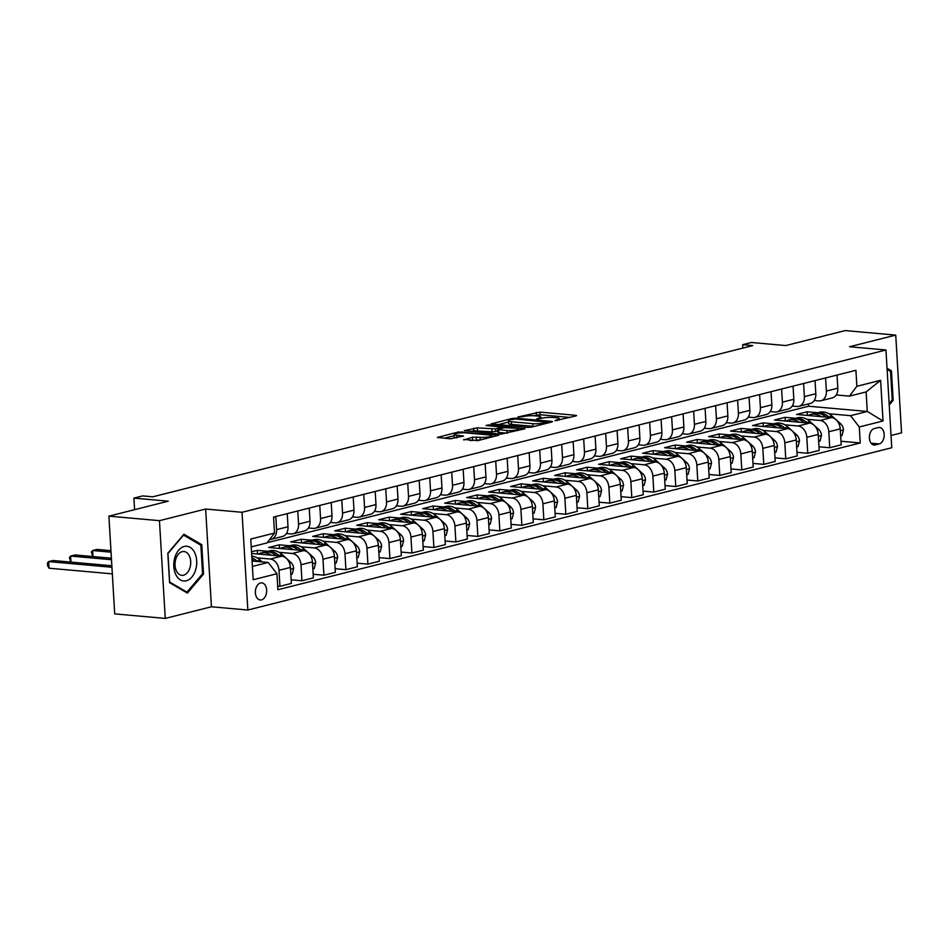 <?xml version="1.0" encoding="UTF-8"?>
<svg xmlns="http://www.w3.org/2000/svg" width="949" height="949" viewBox="0 0 949 949"><rect width="100%" height="100%" fill="white"/><g stroke="black" fill="none" stroke-linecap="round" stroke-linejoin="round"><path stroke-width="1.42" d="M554.999 420.727L575.936 415.923L576.589 415.591L575.687 415.306L539.957 412.115L517.893 416.991L523.053 416.647A8.434 1.423 -3.4 0 1 534.928 415.816L537.905 416.089A8.434 1.423 -3.4 0 1 540.8 416.979A8.434 1.423 -3.4 0 1 538.735 418.046L536.541 419.078L541.511 418.295A8.434 1.423 -3.4 0 1 553.386 417.465L556.363 417.738A8.434 1.423 -3.4 0 1 559.258 418.628A8.434 1.423 -3.4 0 1 557.193 419.695L554.999 420.727M261.521 599.875A8.588 5.623 95.1 0 0 266.669 590.966A8.588 5.623 95.1 0 0 261.782 582.864A8.588 5.623 95.1 0 0 260.512 582.971A8.588 5.623 95.1 0 0 255.364 591.891A8.588 5.623 95.1 0 0 260.251 599.982A8.588 5.623 95.1 0 0 261.521 599.875M463.776 439.411L477.762 440.656L498.794 435.188L458.45 431.973L437.43 437.453L450.431 438.806L463.515 436.018L456.611 435.2A7.046 1.186 -3.4 0 1 454.191 434.452A7.046 1.186 -3.4 0 1 458.272 433.124A7.046 1.186 -3.4 0 1 465.84 432.874L489.364 434.974A7.046 1.186 -3.4 0 1 491.784 435.721A7.046 1.186 -3.4 0 1 487.691 437.05A7.046 1.186 -3.4 0 1 480.123 437.311L472.495 437.216L463.812 440.004M891.04 435.496L901.55 432.851L895.737 335.104L845.191 330.584L785.819 345.555L751.442 342.482L742.64 344.689L752.747 345.602L152.813 496.802L142.706 495.9L133.904 498.106L134.592 509.672M159.456 520.669L165.256 618.416L211.437 606.779L205.636 509.032L159.456 520.669L108.898 516.149L168.281 501.179L133.904 498.106M205.636 509.032L242.031 512.282L885.951 349.991L891.763 447.738L247.843 610.029L242.031 512.282M895.737 335.104L849.557 346.741L885.951 349.991M527.763 427.382L531.476 427.121L551.855 421.985L552.496 421.653L551.594 421.38L515.865 418.189L512.152 418.438L491.131 423.906L527.763 427.382M524.999 428.758L500.906 434.156L464.275 430.68L477.359 427.892L495.556 428.924L501.985 427.133L485.995 425.508L488.415 424.903L524.999 428.758M165.256 618.416L114.71 613.896L108.898 516.149M878.24 427.56L874.373 428.533A8.327 5.445 95.1 0 0 869.379 437.169A8.327 5.445 95.1 0 0 874.112 445.01A8.327 5.445 95.1 0 0 875.346 444.915L879.213 443.93A8.327 5.445 95.1 0 0 884.207 435.294A8.327 5.445 95.1 0 0 879.474 427.453A8.327 5.445 95.1 0 0 878.24 427.56M267.215 542.674L808.643 406.231L867.279 411.463L866.117 391.913L849.402 396.136L856.864 386.29L855.915 370.3L273.561 517.075L274.51 533.053L267.049 542.899L251.224 546.885M856.864 386.29L880.613 380.3L883.033 420.988L859.284 426.967L850.565 415.686L828.845 413.74M840.968 441.238L860.233 442.958L859.284 426.967M860.233 442.958L277.879 589.72L276.93 573.742L253.181 579.72L250.761 539.044L274.51 533.053M211.437 606.779L247.843 610.029M742.64 344.689L742.842 348.093M808.643 406.231L808.501 403.894M817.647 412.744L807.089 411.795L796.531 414.452L831.514 417.584A10.736 7.912 -104.1 0 1 840.233 428.877L841.182 444.856L829.746 447.738L828.797 431.759A10.736 7.912 -104.1 0 0 820.078 420.466L806.852 419.28M850.565 415.686L867.279 411.463L883.033 420.988M252.387 566.434L268.211 562.449L252.066 561.001M277.666 586.102L279.943 586.304L278.994 570.313A10.736 7.912 -104.1 0 0 270.275 559.032L257.06 557.846M279.943 586.304L291.379 583.421L290.43 567.431A10.736 7.912 -104.1 0 0 281.711 556.15L251.615 553.457M267.843 551.298L257.286 550.361L251.521 551.808M291.165 579.792L301.936 580.764L300.987 564.774A10.736 7.912 -104.1 0 0 292.268 553.481L279.042 552.306M301.936 580.764L313.372 577.882L312.423 561.891A10.736 7.912 -104.1 0 0 303.704 550.598L268.721 547.478L279.279 544.821L279.492 548.439M313.158 574.252L323.929 575.213L322.98 559.234A10.736 7.912 -104.1 0 0 314.261 547.941L301.035 546.766M289.836 545.758L279.279 544.821M323.929 575.213L335.365 572.33L334.416 556.351A10.736 7.912 -104.1 0 0 325.697 545.058L290.714 541.938L301.272 539.269L301.485 542.899M335.151 568.712L345.922 569.673L344.973 553.694A10.736 7.912 -104.1 0 0 336.254 542.401L323.028 541.215M311.83 540.218L301.272 539.269M345.922 569.673L357.358 566.79L356.409 550.811A10.736 7.912 -104.1 0 0 347.69 539.518L312.707 536.387L323.265 533.729L323.479 537.359M357.144 563.172L367.915 564.133L366.966 548.154A10.736 7.912 -104.1 0 0 358.248 536.861L345.021 535.675M333.823 534.678L323.265 533.729M367.915 564.133L379.351 561.25L378.402 545.272A10.736 7.912 -104.1 0 0 369.683 533.979L334.7 530.847L345.258 528.19L345.472 531.808M379.137 557.621L389.909 558.593L388.96 542.603A10.736 7.912 -104.1 0 0 380.241 531.321L367.014 530.135M355.816 529.127L345.258 528.19M389.909 558.593L401.344 555.711L400.395 539.72A10.736 7.912 -104.1 0 0 391.676 528.439L356.694 525.307L367.251 522.65L367.465 526.268M401.13 552.081L411.902 553.042L410.953 537.063A10.736 7.912 -104.1 0 0 402.234 525.77L389.007 524.595M377.809 523.587L367.251 522.65M411.902 553.042L423.337 550.159L422.388 534.18A10.736 7.912 -104.1 0 0 413.669 522.887L378.687 519.767L389.244 517.098L389.458 520.728M423.112 546.541L433.883 547.502L432.934 531.523A10.736 7.912 -104.1 0 0 424.227 520.23L411 519.044M399.802 518.047L389.244 517.098M433.883 547.502L445.33 544.619L444.369 528.64A10.736 7.912 -104.1 0 0 435.662 517.347L400.68 514.216L411.237 511.558L411.451 515.188M445.105 541.001L455.876 541.962L454.927 525.983A10.736 7.912 -104.1 0 0 446.22 514.69L432.993 513.504M421.795 512.507L411.237 511.558M455.876 541.962L467.311 539.079L466.362 523.101A10.736 7.912 -104.1 0 0 457.655 511.808L422.673 508.676L433.23 506.019L433.444 509.637M467.098 535.461L477.869 536.422L476.92 520.432A10.736 7.912 -104.1 0 0 468.213 509.15L454.986 507.964M443.788 506.968L433.23 506.019M477.869 536.422L489.304 533.54L488.355 517.549A10.736 7.912 -104.1 0 0 479.648 506.268L444.666 503.136L455.223 500.479L455.437 504.097M489.091 529.91L499.862 530.871L498.913 514.892A10.736 7.912 -104.1 0 0 490.194 503.599L476.979 502.424M465.781 501.416L455.223 500.479M499.862 530.871L511.297 528L510.348 512.009A10.736 7.912 -104.1 0 0 501.63 500.716L466.659 497.596L477.205 494.939L477.43 498.557M511.084 524.37L521.855 525.331L520.906 509.352A10.736 7.912 -104.1 0 0 512.187 498.059L498.972 496.873M487.774 495.876L477.205 494.939M521.855 525.331L533.291 522.448L532.342 506.469A10.736 7.912 -104.1 0 0 523.623 495.176L488.64 492.057L499.198 489.387L499.423 493.017M533.077 518.83L543.848 519.791L542.899 503.812A10.736 7.912 -104.1 0 0 534.18 492.519L520.954 491.333M509.755 490.336L499.198 489.387M543.848 519.791L555.284 516.908L554.335 500.93A10.736 7.912 -104.1 0 0 545.616 489.637L510.633 486.505L521.191 483.848L521.404 487.466M555.07 513.29L565.841 514.251L564.892 498.261A10.736 7.912 -104.1 0 0 556.173 486.979L542.947 485.793M531.748 484.797L521.191 483.848M565.841 514.251L577.277 511.369L576.328 495.378A10.736 7.912 -104.1 0 0 567.609 484.097L532.626 480.965L543.184 478.308L543.397 481.926M577.063 507.739L587.834 508.711L586.885 492.721A10.736 7.912 -104.1 0 0 578.166 481.428L564.94 480.253M553.741 479.245L543.184 478.308M587.834 508.711L599.27 505.829L598.321 489.838A10.736 7.912 -104.1 0 0 589.602 478.545L554.619 475.425L565.177 472.768L565.39 476.386M599.056 502.199L609.827 503.16L608.878 487.181A10.736 7.912 -104.1 0 0 600.159 475.888L586.933 474.714M575.735 473.705L565.177 472.768M609.827 503.16L621.263 500.277L620.314 484.298A10.736 7.912 -104.1 0 0 611.595 473.005L576.612 469.885L587.17 467.216L587.384 470.846M621.049 496.659L631.82 497.62L630.871 481.641A10.736 7.912 -104.1 0 0 622.153 470.348L608.926 469.162M597.728 468.165L587.17 467.216M631.82 497.62L643.256 494.737L642.307 478.759A10.736 7.912 -104.1 0 0 633.588 467.466L598.605 464.334L609.163 461.677L609.377 465.307M643.042 491.119L653.814 492.08L652.865 476.09A10.736 7.912 -104.1 0 0 644.146 464.808L630.919 463.622M619.721 462.626L609.163 461.677M653.814 492.08L665.249 489.198L664.3 473.219A10.736 7.912 -104.1 0 0 655.581 461.926L620.599 458.794L631.156 456.137L631.37 459.755M665.024 485.568L675.795 486.54L674.846 470.55A10.736 7.912 -104.1 0 0 666.139 459.257L652.912 458.082M641.714 457.074L631.156 456.137M675.795 486.54L687.242 483.658L686.281 467.667A10.736 7.912 -104.1 0 0 677.574 456.386L642.592 453.254L653.149 450.597L653.363 454.215M687.017 480.028L697.788 480.989L696.839 465.01A10.736 7.912 -104.1 0 0 688.132 453.717L674.905 452.543M663.707 451.534L653.149 450.597M697.788 480.989L709.223 478.106L708.274 462.127A10.736 7.912 -104.1 0 0 699.567 450.834L664.585 447.714L675.142 445.045L675.356 448.675M709.01 474.488L719.781 475.449L718.832 459.47A10.736 7.912 -104.1 0 0 710.125 448.177L696.898 446.991M685.7 445.994L675.142 445.045M719.781 475.449L731.216 472.566L730.267 456.588A10.736 7.912 -104.1 0 0 721.56 445.295L686.578 442.163L697.135 439.506L697.349 443.136M731.003 468.948L741.774 469.909L740.825 453.93A10.736 7.912 -104.1 0 0 732.106 442.637L718.891 441.451M707.693 440.455L697.135 439.506M741.774 469.909L753.209 467.027L752.26 451.048A10.736 7.912 -104.1 0 0 743.541 439.755L708.571 436.623L719.117 433.966L719.342 437.584M752.996 463.397L763.767 464.369L762.818 448.379A10.736 7.912 -104.1 0 0 754.099 437.098L740.884 435.911M729.686 434.915L719.117 433.966M763.767 464.369L775.203 461.487L774.254 445.496A10.736 7.912 -104.1 0 0 765.535 434.215L730.552 431.083L741.11 428.426L741.335 432.044M774.989 457.857L785.76 458.818L784.811 442.839A10.736 7.912 -104.1 0 0 776.092 431.546L762.866 430.372M751.667 429.363L741.11 428.426M785.76 458.818L797.196 455.935L796.247 439.956A10.736 7.912 -104.1 0 0 787.528 428.663L752.545 425.543L763.103 422.874L763.316 426.504M796.982 452.317L807.753 453.278L806.804 437.299A10.736 7.912 -104.1 0 0 798.085 426.006L784.859 424.82M773.66 423.823L763.103 422.874M807.753 453.278L819.189 450.395L818.24 434.417A10.736 7.912 -104.1 0 0 809.521 423.124L774.538 420.004L785.096 417.335L785.309 420.965M795.653 418.284L785.096 417.335M836.235 394.95L849.402 396.136M814.242 400.502L818.916 400.917A10.736 7.912 -104.1 0 0 820.909 400.763A10.736 7.912 -104.1 0 0 826.377 391.071L825.594 377.939M792.249 406.042L796.923 406.457A10.736 7.912 -104.1 0 0 798.928 406.302A10.736 7.912 -104.1 0 0 804.384 396.611L803.601 383.491M770.256 411.581L774.93 411.996A10.736 7.912 -104.1 0 0 776.934 411.842A10.736 7.912 -104.1 0 0 782.391 402.151L781.608 389.031M748.263 417.121L752.937 417.548A10.736 7.912 -104.1 0 0 754.941 417.394A10.736 7.912 -104.1 0 0 760.398 407.702L759.627 394.57M726.27 422.673L730.955 423.088A10.736 7.912 -104.1 0 0 732.948 422.934A10.736 7.912 -104.1 0 0 738.405 413.242L737.634 400.11M704.288 428.213L708.962 428.628A10.736 7.912 -104.1 0 0 710.955 428.474A10.736 7.912 -104.1 0 0 716.412 418.782L715.641 405.662M682.295 433.752L686.969 434.168A10.736 7.912 -104.1 0 0 688.962 434.013A10.736 7.912 -104.1 0 0 694.431 424.322L693.648 411.202M660.302 439.292L664.976 439.707A10.736 7.912 -104.1 0 0 666.969 439.565A10.736 7.912 -104.1 0 0 672.438 429.873L671.655 416.741M638.309 444.832L642.983 445.259A10.736 7.912 -104.1 0 0 644.976 445.105A10.736 7.912 -104.1 0 0 650.445 435.413L649.662 422.281M616.316 450.384L620.99 450.799A10.736 7.912 -104.1 0 0 622.983 450.645A10.736 7.912 -104.1 0 0 628.452 440.953L627.669 427.833M594.323 455.923L598.997 456.339A10.736 7.912 -104.1 0 0 600.99 456.184A10.736 7.912 -104.1 0 0 606.458 446.493L605.676 433.373M572.33 461.463L577.004 461.878A10.736 7.912 -104.1 0 0 578.997 461.724A10.736 7.912 -104.1 0 0 584.465 452.044L583.682 438.913M550.337 467.003L555.011 467.43A10.736 7.912 -104.1 0 0 557.016 467.276A10.736 7.912 -104.1 0 0 562.472 457.584L561.689 444.452M528.344 472.555L533.018 472.97A10.736 7.912 -104.1 0 0 535.022 472.816A10.736 7.912 -104.1 0 0 540.479 463.124L539.696 449.992M506.351 478.094L511.025 478.51A10.736 7.912 -104.1 0 0 513.029 478.355A10.736 7.912 -104.1 0 0 518.486 468.664L517.715 455.544M484.358 483.634L489.043 484.049A10.736 7.912 -104.1 0 0 491.036 483.895A10.736 7.912 -104.1 0 0 496.493 474.203L495.722 461.084M462.377 489.174L467.05 489.601A10.736 7.912 -104.1 0 0 469.043 489.447A10.736 7.912 -104.1 0 0 474.5 479.755L473.729 466.623M440.383 494.726L445.057 495.141A10.736 7.912 -104.1 0 0 447.05 494.987A10.736 7.912 -104.1 0 0 452.519 485.295L451.736 472.163M418.39 500.265L423.064 500.681A10.736 7.912 -104.1 0 0 425.057 500.526A10.736 7.912 -104.1 0 0 430.526 490.835L429.743 477.715M396.397 505.805L401.071 506.22A10.736 7.912 -104.1 0 0 403.064 506.066A10.736 7.912 -104.1 0 0 408.533 496.374L407.75 483.255M374.404 511.345L379.078 511.772A10.736 7.912 -104.1 0 0 381.071 511.618A10.736 7.912 -104.1 0 0 386.54 501.926L385.757 488.794M352.411 516.897L357.085 517.312A10.736 7.912 -104.1 0 0 359.078 517.158A10.736 7.912 -104.1 0 0 364.546 507.466L363.764 494.334M330.418 522.436L335.092 522.852A10.736 7.912 -104.1 0 0 337.085 522.697A10.736 7.912 -104.1 0 0 342.553 513.006L341.77 499.886M308.425 527.976L313.099 528.391A10.736 7.912 -104.1 0 0 315.104 528.237A10.736 7.912 -104.1 0 0 320.56 518.545L319.777 505.426M286.432 533.516L291.106 533.931A10.736 7.912 -104.1 0 0 293.111 533.789A10.736 7.912 -104.1 0 0 298.567 524.097L297.784 510.965M807.089 411.795L807.302 415.413M818.975 446.777L829.746 447.738M820.909 400.763L832.344 397.88A10.736 7.912 -104.1 0 0 837.813 388.188L837.03 375.057M798.928 406.302L810.363 403.42A10.736 7.912 -104.1 0 0 815.82 393.728L815.037 380.608M776.934 411.842L788.37 408.96A10.736 7.912 -104.1 0 0 793.827 399.268L793.056 386.148M754.941 417.394L766.377 414.511A10.736 7.912 -104.1 0 0 771.834 404.82L771.062 391.688M732.948 422.934L744.384 420.051A10.736 7.912 -104.1 0 0 749.84 410.359L749.069 397.228M710.955 428.474L722.391 425.591A10.736 7.912 -104.1 0 0 727.859 415.899L727.076 402.779M688.962 434.013L700.398 431.131A10.736 7.912 -104.1 0 0 705.866 421.439L705.083 408.319M666.969 439.565L678.405 436.682A10.736 7.912 -104.1 0 0 683.873 426.991L683.09 413.859M644.976 445.105L656.411 442.222A10.736 7.912 -104.1 0 0 661.88 432.53L661.097 419.399M622.983 450.645L634.418 447.762A10.736 7.912 -104.1 0 0 639.887 438.07L639.104 424.95M600.99 456.184L612.425 453.302A10.736 7.912 -104.1 0 0 617.894 443.61L617.111 430.49M578.997 461.724L590.444 458.841A10.736 7.912 -104.1 0 0 595.901 449.162L595.118 436.03M557.016 467.276L568.451 464.393A10.736 7.912 -104.1 0 0 573.908 454.701L573.125 441.57M535.022 472.816L546.458 469.933A10.736 7.912 -104.1 0 0 551.915 460.241L551.144 447.109M513.029 478.355L524.465 475.473A10.736 7.912 -104.1 0 0 529.922 465.781L529.151 452.661M491.036 483.895L502.472 481.013A10.736 7.912 -104.1 0 0 507.929 471.321L507.157 458.201M469.043 489.447L480.479 486.564A10.736 7.912 -104.1 0 0 485.947 476.873L485.164 463.741M447.05 494.987L458.486 492.104A10.736 7.912 -104.1 0 0 463.954 482.412L463.171 469.281M425.057 500.526L436.493 497.644A10.736 7.912 -104.1 0 0 441.961 487.952L441.178 474.832M403.064 506.066L414.499 503.184A10.736 7.912 -104.1 0 0 419.968 493.492L419.185 480.372M381.071 511.618L392.506 508.735A10.736 7.912 -104.1 0 0 397.975 499.044L397.192 485.912M359.078 517.158L370.513 514.275A10.736 7.912 -104.1 0 0 375.982 504.583L375.199 491.452M337.085 522.697L348.532 519.815A10.736 7.912 -104.1 0 0 353.989 510.123L353.206 497.003M315.104 528.237L326.539 525.355A10.736 7.912 -104.1 0 0 331.996 515.663L331.213 502.543M293.111 533.789L304.546 530.906A10.736 7.912 -104.1 0 0 310.003 521.215L309.232 508.083M269.623 539.507A10.736 7.912 -104.1 0 0 271.117 539.329L282.553 536.446A10.736 7.912 -104.1 0 0 288.01 526.754L287.239 513.623M257.286 550.361L257.511 553.979M271.117 539.329A10.736 7.912 -104.1 0 0 276.574 529.637L275.803 516.505M268.211 562.449L276.93 573.742M866.117 391.913L880.613 380.3M889.225 404.974L893.187 400.288L891.443 370.857L887.042 368.283M169.563 582.662L187.416 593.101L203.513 574.109L201.769 544.667L183.916 534.228L167.819 553.231L169.563 582.662M889.249 370.656L891.443 370.857M892.013 400.181L893.187 400.288M199.587 544.477L201.769 544.667M202.339 574.003L203.513 574.109M569.969 417.43L540.111 414.76L533.54 415.733M508.534 422.032L497.905 424.713M547.17 422.222L515.627 418.983L510.526 419.802A8.434 1.423 -3.4 0 0 508.462 420.87A8.434 1.423 -3.4 0 0 511.357 421.759L532.792 423.681A8.434 1.423 -3.4 0 0 544.667 422.851L547.17 422.222L547.229 423.159M508.462 420.87L508.617 423.515A8.434 1.423 -3.4 0 0 511.511 424.405L511.357 421.759M534.334 426.409A8.434 1.423 -3.4 0 1 532.947 426.315L511.511 424.405M471.048 431.487L473.8 430.787L473.646 428.153M497.786 431.048L491.997 431.831L473.8 430.787M506.885 430.526A7.046 1.186 -3.4 0 0 514.453 430.277A7.046 1.186 -3.4 0 0 518.534 428.948A7.046 1.186 -3.4 0 0 516.114 428.201L504.121 427.714L497.691 429.506L506.885 430.526L507.039 433.171A7.046 1.186 -3.4 0 0 507.383 433.195M497.691 429.506L497.845 432.151L498.747 432.436L498.593 429.79M507.039 433.171L498.747 432.436M480.526 439.968A7.046 1.186 -3.4 0 1 480.277 439.945L469.897 440.55M454.191 434.452L454.346 437.098A7.046 1.186 -3.4 0 0 456.766 437.845L456.611 435.2M454.263 435.71L444.203 438.248M840.648 435.876L842.024 435.532L843.471 429.802A7.117 5.243 -104.1 0 0 840.707 423.859L832.024 416.042A20.534 15.137 -104.1 0 0 819.533 412.269L816.187 413.112A20.534 15.137 -104.1 0 0 815.144 413.42M821.193 416.658A20.534 15.137 -104.1 0 0 810.731 414.488A20.534 15.137 -104.1 0 0 808.133 415.496M829.236 417.382L828.691 416.884A20.534 15.137 -104.1 0 0 816.187 413.112M810.731 414.488L814.076 413.645A20.534 15.137 75.9 0 1 826.223 417.109M818.655 441.415L820.031 441.071L821.478 435.342A7.117 5.243 -104.1 0 0 818.714 429.411L810.031 421.581A20.534 15.137 -104.1 0 0 797.54 417.809L794.194 418.651A20.534 15.137 -104.1 0 0 793.15 418.972M799.2 422.198A20.534 15.137 -104.1 0 0 788.738 420.027A20.534 15.137 -104.1 0 0 786.14 421.036M807.243 422.922L806.697 422.424A20.534 15.137 -104.1 0 0 794.194 418.651M788.738 420.027L792.083 419.185A20.534 15.137 75.9 0 1 804.23 422.649M796.662 446.955L798.038 446.611L799.485 440.882A7.117 5.243 -104.1 0 0 796.721 434.95L788.05 427.133A20.534 15.137 -104.1 0 0 775.547 423.349L772.201 424.191A20.534 15.137 -104.1 0 0 771.157 424.511M777.207 427.75A20.534 15.137 -104.1 0 0 766.745 425.567A20.534 15.137 -104.1 0 0 764.147 426.576M785.25 428.462L784.704 427.975A20.534 15.137 -104.1 0 0 772.201 424.191M766.745 425.567L770.09 424.725A20.534 15.137 75.9 0 1 782.237 428.189M774.669 452.507L776.045 452.151L777.492 446.433A7.117 5.243 -104.1 0 0 774.74 440.49L766.057 432.673A20.534 15.137 -104.1 0 0 753.553 428.889L750.208 429.731A20.534 15.137 -104.1 0 0 749.164 430.051M755.214 433.29A20.534 15.137 -104.1 0 0 744.751 431.107A20.534 15.137 -104.1 0 0 742.154 432.115M763.257 434.001L762.711 433.515A20.534 15.137 -104.1 0 0 750.208 429.731M744.751 431.107L748.097 430.265A20.534 15.137 75.9 0 1 760.244 433.74M752.676 458.047L754.052 457.703L755.499 451.973A7.117 5.243 -104.1 0 0 752.747 446.03L744.063 438.213A20.534 15.137 -104.1 0 0 731.56 434.44L728.215 435.283A20.534 15.137 -104.1 0 0 727.171 435.591M733.221 438.829A20.534 15.137 -104.1 0 0 722.758 436.647A20.534 15.137 -104.1 0 0 720.172 437.667M741.264 439.553L740.718 439.055A20.534 15.137 -104.1 0 0 728.215 435.283M722.758 436.647L726.104 435.805A20.534 15.137 75.9 0 1 738.263 439.28M887.113 369.41L890.53 371.403L892.226 399.932L889.142 403.574M184.236 546.458A17.45 11.424 95.1 0 0 173.821 566.517A17.45 11.424 95.1 0 0 186.277 580.8A17.45 11.424 95.1 0 0 196.692 560.752A17.45 11.424 95.1 0 0 184.236 546.458M182.172 551.666A11.946 7.817 95.1 0 0 175.007 564.062A11.946 7.817 95.1 0 0 181.805 575.319A11.946 7.817 95.1 0 0 183.572 575.177A11.946 7.817 95.1 0 0 190.725 562.769A11.946 7.817 95.1 0 0 183.928 551.511A11.946 7.817 95.1 0 0 182.172 551.666M202.564 573.742L186.953 592.152L169.657 582.034L167.961 553.516L183.572 535.106L200.868 545.224L202.564 573.742M185.577 592.034L186.953 592.152M730.683 463.587L732.059 463.242L733.506 457.513A7.117 5.243 -104.1 0 0 730.754 451.57L722.07 443.752A20.534 15.137 -104.1 0 0 709.567 439.98L706.222 440.822A20.534 15.137 -104.1 0 0 705.178 441.143M711.228 444.369A20.534 15.137 -104.1 0 0 700.765 442.198A20.534 15.137 -104.1 0 0 698.179 443.207M719.271 445.093L718.725 444.595A20.534 15.137 -104.1 0 0 706.222 440.822M700.765 442.198L704.111 441.356A20.534 15.137 75.9 0 1 716.27 444.82M708.689 469.126L710.077 468.782L711.513 463.053A7.117 5.243 -104.1 0 0 708.761 457.121L700.077 449.292A20.534 15.137 -104.1 0 0 687.574 445.52L684.229 446.362A20.534 15.137 -104.1 0 0 683.185 446.682M689.235 449.909A20.534 15.137 -104.1 0 0 678.784 447.738A20.534 15.137 -104.1 0 0 676.186 448.747M697.278 450.633L696.732 450.134A20.534 15.137 -104.1 0 0 684.229 446.362M678.784 447.738L682.117 446.896A20.534 15.137 75.9 0 1 694.277 450.36M686.708 474.678L688.084 474.322L689.52 468.592A7.117 5.243 -104.1 0 0 686.768 462.661L678.084 454.844A20.534 15.137 -104.1 0 0 665.581 451.06L662.236 451.902A20.534 15.137 -104.1 0 0 661.204 452.222M667.242 455.461A20.534 15.137 -104.1 0 0 656.791 453.278A20.534 15.137 -104.1 0 0 654.193 454.286M675.285 456.172L674.739 455.686A20.534 15.137 -104.1 0 0 662.236 451.902M656.791 453.278L660.124 452.436A20.534 15.137 75.9 0 1 672.283 455.911M664.715 480.218L666.091 479.862L667.538 474.144A7.117 5.243 -104.1 0 0 664.774 468.201L656.091 460.384A20.534 15.137 -104.1 0 0 643.588 456.611L640.255 457.454A20.534 15.137 -104.1 0 0 639.211 457.762M645.249 461A20.534 15.137 -104.1 0 0 634.798 458.818A20.534 15.137 -104.1 0 0 632.2 459.838M653.303 461.724L652.746 461.226A20.534 15.137 -104.1 0 0 640.255 457.454M634.798 458.818L638.143 457.976A20.534 15.137 75.9 0 1 650.29 461.451M642.722 485.758L644.098 485.413L645.545 479.684A7.117 5.243 -104.1 0 0 642.781 473.741L634.098 465.923A20.534 15.137 -104.1 0 0 621.595 462.151L618.262 462.993A20.534 15.137 -104.1 0 0 617.218 463.314M623.256 466.54A20.534 15.137 -104.1 0 0 612.805 464.369A20.534 15.137 -104.1 0 0 610.207 465.378M631.31 467.264L630.753 466.766A20.534 15.137 -104.1 0 0 618.262 462.993M612.805 464.369L616.15 463.527A20.534 15.137 75.9 0 1 628.297 466.991M620.729 491.297L622.105 490.953L623.552 485.224A7.117 5.243 -104.1 0 0 620.788 479.292L612.105 471.463A20.534 15.137 -104.1 0 0 599.602 467.691L596.269 468.533A20.534 15.137 -104.1 0 0 595.225 468.853M601.263 472.08A20.534 15.137 -104.1 0 0 590.812 469.909A20.534 15.137 -104.1 0 0 588.214 470.918M609.317 472.804L608.76 472.305A20.534 15.137 -104.1 0 0 596.269 468.533M590.812 469.909L594.157 469.067A20.534 15.137 75.9 0 1 606.304 472.531M598.736 496.837L600.112 496.493L601.559 490.763A7.117 5.243 -104.1 0 0 598.795 484.832L590.112 477.015A20.534 15.137 -104.1 0 0 577.621 473.231L574.275 474.073A20.534 15.137 -104.1 0 0 573.232 474.393M579.281 477.632A20.534 15.137 -104.1 0 0 568.819 475.449A20.534 15.137 -104.1 0 0 566.221 476.457M587.324 478.343L586.779 477.857A20.534 15.137 -104.1 0 0 574.275 474.073M568.819 475.449L572.164 474.607A20.534 15.137 75.9 0 1 584.311 478.082M576.743 502.389L578.119 502.033L579.566 496.315A7.117 5.243 -104.1 0 0 576.802 490.372L568.119 482.555A20.534 15.137 -104.1 0 0 555.628 478.771L552.282 479.613A20.534 15.137 -104.1 0 0 551.239 479.933M557.288 483.171A20.534 15.137 -104.1 0 0 546.826 480.989A20.534 15.137 -104.1 0 0 544.228 482.009M565.331 483.883L564.785 483.397A20.534 15.137 -104.1 0 0 552.282 479.613M546.826 480.989L550.171 480.147A20.534 15.137 75.9 0 1 562.318 483.622M554.75 507.929L556.126 507.585L557.573 501.855A7.117 5.243 -104.1 0 0 554.809 495.912L546.138 488.094A20.534 15.137 -104.1 0 0 533.635 484.322L530.289 485.164A20.534 15.137 -104.1 0 0 529.245 485.473M535.295 488.711A20.534 15.137 -104.1 0 0 524.833 486.54A20.534 15.137 -104.1 0 0 522.235 487.549M543.338 489.435L542.792 488.937A20.534 15.137 -104.1 0 0 530.289 485.164M524.833 486.54L528.178 485.698A20.534 15.137 75.9 0 1 540.325 489.162M532.757 513.468L534.133 513.124L535.58 507.395A7.117 5.243 -104.1 0 0 532.828 501.463L524.145 493.634A20.534 15.137 -104.1 0 0 511.641 489.862L508.296 490.704A20.534 15.137 -104.1 0 0 507.252 491.024M513.302 494.251A20.534 15.137 -104.1 0 0 502.84 492.08A20.534 15.137 -104.1 0 0 500.242 493.089M521.345 494.975L520.799 494.476A20.534 15.137 -104.1 0 0 508.296 490.704M502.84 492.08L506.185 491.238A20.534 15.137 75.9 0 1 518.332 494.702M510.764 519.008L512.14 518.664L513.587 512.934A7.117 5.243 -104.1 0 0 510.835 507.003L502.151 499.186A20.534 15.137 -104.1 0 0 489.648 495.402L486.303 496.244A20.534 15.137 -104.1 0 0 485.259 496.564M491.309 499.803A20.534 15.137 -104.1 0 0 480.846 497.62A20.534 15.137 -104.1 0 0 478.26 498.628M499.352 500.514L498.806 500.028A20.534 15.137 -104.1 0 0 486.303 496.244M480.846 497.62L484.192 496.778A20.534 15.137 75.9 0 1 496.351 500.253M488.771 524.56L490.159 524.204L491.594 518.486A7.117 5.243 -104.1 0 0 488.842 512.543L480.158 504.726A20.534 15.137 -104.1 0 0 467.655 500.942L464.31 501.784A20.534 15.137 -104.1 0 0 463.266 502.104M469.316 505.343A20.534 15.137 -104.1 0 0 458.853 503.16A20.534 15.137 -104.1 0 0 456.267 504.168M477.359 506.054L476.813 505.568A20.534 15.137 -104.1 0 0 464.31 501.784M458.853 503.16L462.199 502.318A20.534 15.137 75.9 0 1 474.358 505.793M466.778 530.1L468.165 529.756L469.601 524.026A7.117 5.243 -104.1 0 0 466.849 518.083L458.165 510.265A20.534 15.137 -104.1 0 0 445.662 506.493L442.317 507.335A20.534 15.137 -104.1 0 0 441.273 507.644M447.323 510.882A20.534 15.137 -104.1 0 0 436.872 508.711A20.534 15.137 -104.1 0 0 434.274 509.72M455.366 511.606L454.82 511.108A20.534 15.137 -104.1 0 0 442.317 507.335M436.872 508.711L440.206 507.869A20.534 15.137 75.9 0 1 452.365 511.333M444.796 535.639L446.172 535.295L447.608 529.566A7.117 5.243 -104.1 0 0 444.856 523.623L436.172 515.805A20.534 15.137 -104.1 0 0 423.669 512.033L420.324 512.875A20.534 15.137 -104.1 0 0 419.292 513.195M425.33 516.422A20.534 15.137 -104.1 0 0 414.879 514.251A20.534 15.137 -104.1 0 0 412.281 515.26M433.373 517.146L432.827 516.647A20.534 15.137 -104.1 0 0 420.324 512.875M414.879 514.251L418.212 513.409A20.534 15.137 75.9 0 1 430.372 516.873M422.803 541.179L424.179 540.835L425.627 535.106A7.117 5.243 -104.1 0 0 422.863 529.174L414.179 521.345A20.534 15.137 -104.1 0 0 401.676 517.573L398.343 518.415A20.534 15.137 -104.1 0 0 397.299 518.735M403.337 521.974A20.534 15.137 -104.1 0 0 392.886 519.791A20.534 15.137 -104.1 0 0 390.288 520.799M411.392 522.685L410.834 522.199A20.534 15.137 -104.1 0 0 398.343 518.415M392.886 519.791L396.231 518.949A20.534 15.137 75.9 0 1 408.378 522.413M400.81 546.731L402.186 546.375L403.633 540.657A7.117 5.243 -104.1 0 0 400.869 534.714L392.186 526.897A20.534 15.137 -104.1 0 0 379.683 523.113L376.35 523.955A20.534 15.137 -104.1 0 0 375.306 524.275M381.344 527.514A20.534 15.137 -104.1 0 0 370.893 525.331A20.534 15.137 -104.1 0 0 368.295 526.339M389.398 528.225L388.841 527.739A20.534 15.137 -104.1 0 0 376.35 523.955M370.893 525.331L374.238 524.489A20.534 15.137 75.9 0 1 386.385 527.964M378.817 552.271L380.193 551.927L381.64 546.197A7.117 5.243 -104.1 0 0 378.876 540.254L370.193 532.436A20.534 15.137 -104.1 0 0 357.69 528.664L354.357 529.506A20.534 15.137 -104.1 0 0 353.313 529.815M359.351 533.053A20.534 15.137 -104.1 0 0 348.9 530.871A20.534 15.137 -104.1 0 0 346.302 531.891M367.405 533.777L366.848 533.279A20.534 15.137 -104.1 0 0 354.357 529.506M348.9 530.871L352.245 530.028A20.534 15.137 75.9 0 1 364.392 533.504M356.824 557.81L358.2 557.466L359.647 551.737A7.117 5.243 -104.1 0 0 356.883 545.794L348.2 537.976A20.534 15.137 -104.1 0 0 335.709 534.204L332.364 535.046A20.534 15.137 -104.1 0 0 331.32 535.366M337.369 538.593A20.534 15.137 -104.1 0 0 326.907 536.422A20.534 15.137 -104.1 0 0 324.309 537.431M345.412 539.317L344.867 538.818A20.534 15.137 -104.1 0 0 332.364 535.046M326.907 536.422L330.252 535.58A20.534 15.137 75.9 0 1 342.399 539.044M334.831 563.35L336.207 563.006L337.654 557.277A7.117 5.243 -104.1 0 0 334.89 551.345L326.207 543.516A20.534 15.137 -104.1 0 0 313.716 539.744L310.37 540.586A20.534 15.137 -104.1 0 0 309.327 540.906M315.376 544.133A20.534 15.137 -104.1 0 0 304.914 541.962A20.534 15.137 -104.1 0 0 302.316 542.97M323.419 544.856L322.874 544.358A20.534 15.137 -104.1 0 0 310.37 540.586M304.914 541.962L308.259 541.12A20.534 15.137 75.9 0 1 320.406 544.584M312.838 568.902L314.214 568.546L315.661 562.816A7.117 5.243 -104.1 0 0 312.909 556.885L304.226 549.068A20.534 15.137 -104.1 0 0 291.723 545.284L288.377 546.126A20.534 15.137 -104.1 0 0 287.333 546.446M293.383 549.685A20.534 15.137 -104.1 0 0 282.921 547.502A20.534 15.137 -104.1 0 0 280.323 548.51M301.426 550.396L300.88 549.91A20.534 15.137 -104.1 0 0 288.377 546.126M282.921 547.502L286.266 546.66A20.534 15.137 75.9 0 1 298.413 550.135M110.95 550.657L97.023 549.412L92.622 550.527L111.045 552.176M92.682 556.541L91.436 551.938L92.622 550.527L92.978 556.565M290.845 574.442L292.221 574.086L293.668 568.368A7.117 5.243 -104.1 0 0 290.916 562.425L282.233 554.607A20.534 15.137 -104.1 0 0 269.73 550.835L266.384 551.677A20.534 15.137 -104.1 0 0 265.34 551.986M271.39 555.224A20.534 15.137 -104.1 0 0 260.928 553.042A20.534 15.137 -104.1 0 0 258.33 554.062M279.433 555.948L278.887 555.45A20.534 15.137 -104.1 0 0 266.384 551.677M260.928 553.042L264.273 552.199A20.534 15.137 75.9 0 1 276.42 555.675M111.401 558.214L75.03 554.963L70.629 556.067L111.484 559.72M70.689 562.081L69.443 557.478L70.629 556.067L70.997 562.105M262.197 561.915L260.24 560.147A20.534 15.137 -104.1 0 0 251.782 556.102M257.44 561.488L256.894 560.989A20.534 15.137 -104.1 0 0 251.876 557.81M111.852 565.758L53.037 560.503L48.636 561.606L49.04 568.214L112.326 573.872M251.971 559.436A20.534 15.137 75.9 0 1 254.439 561.215M49.04 568.214L47.604 565.663L47.45 563.018L48.636 561.606L111.935 567.265M270.275 559.032L281.711 556.15M292.268 553.481L303.704 550.598M314.261 547.941L325.697 545.058M336.254 542.401L347.69 539.518M358.248 536.861L369.683 533.979M380.241 531.321L391.676 528.439M402.234 525.77L413.669 522.887M424.227 520.23L435.662 517.347M446.22 514.69L457.655 511.808M468.213 509.15L479.648 506.268M490.194 503.599L501.63 500.716M512.187 498.059L523.623 495.176M534.18 492.519L545.616 489.637M556.173 486.979L567.609 484.097M578.166 481.428L589.602 478.545M600.159 475.888L611.595 473.005M622.153 470.348L633.588 467.466M644.146 464.808L655.581 461.926M666.139 459.257L677.574 456.386M688.132 453.717L699.567 450.834M710.125 448.177L721.56 445.295M732.106 442.637L743.541 439.755M754.099 437.098L765.535 434.215M776.092 431.546L787.528 428.663M798.085 426.006L809.521 423.124M820.078 420.466L831.514 417.584M826.377 391.071L837.813 388.188M828.797 431.759L840.233 428.877M806.804 437.299L818.24 434.417M804.384 396.611L815.82 393.728M784.811 442.839L796.247 439.956M782.391 402.151L793.827 399.268M762.818 448.379L774.254 445.496M760.398 407.702L771.834 404.82M740.825 453.93L752.26 451.048M738.405 413.242L749.84 410.359M718.832 459.47L730.267 456.588M716.412 418.782L727.859 415.899M696.839 465.01L708.274 462.127M694.431 424.322L705.866 421.439M674.846 470.55L686.281 467.667M672.438 429.873L683.873 426.991M652.865 476.09L664.3 473.219M650.445 435.413L661.88 432.53M630.871 481.641L642.307 478.759M628.452 440.953L639.887 438.07M608.878 487.181L620.314 484.298M606.458 446.493L617.894 443.61M586.885 492.721L598.321 489.838M584.465 452.044L595.901 449.162M564.892 498.261L576.328 495.378M562.472 457.584L573.908 454.701M542.899 503.812L554.335 500.93M540.479 463.124L551.915 460.241M520.906 509.352L532.342 506.469M518.486 468.664L529.922 465.781M498.913 514.892L510.348 512.009M496.493 474.203L507.929 471.321M476.92 520.432L488.355 517.549M474.5 479.755L485.947 476.873M454.927 525.983L466.362 523.101M452.519 485.295L463.954 482.412M432.934 531.523L444.369 528.64M430.526 490.835L441.961 487.952M410.953 537.063L422.388 534.18M408.533 496.374L419.968 493.492M388.96 542.603L400.395 539.72M386.54 501.926L397.975 499.044M366.966 548.154L378.402 545.272M364.546 507.466L375.982 504.583M344.973 553.694L356.409 550.811M342.553 513.006L353.989 510.123M322.98 559.234L334.416 556.351M320.56 518.545L331.996 515.663M300.987 564.774L312.423 561.891M298.567 524.097L310.003 521.215M278.994 570.313L290.43 567.431M276.574 529.637L288.01 526.754M871.123 443.207L879.213 443.93M872.926 444.69L875.346 444.915M557.241 420.621L557.193 419.695M538.783 418.972L538.735 418.046M536.399 415.01L536.244 412.376M540.111 414.76L539.957 412.115M575.723 415.97L575.687 415.306M491.807 424.167L491.784 423.574M512.211 419.375L512.152 418.438M515.912 419.019L515.865 418.189M551.63 422.044L551.594 421.38M532.947 426.315L532.792 423.681M544.726 423.788L544.667 422.851M477.513 430.538L477.359 427.892M491.997 431.831L491.843 429.185M495.71 431.57L495.556 428.924M501.392 428.402L501.345 427.465M488.462 425.733L488.415 424.903M524.773 428.818L524.738 428.141M472.649 439.85L472.495 437.216M476.362 439.601L476.208 436.955M480.277 439.945L480.123 437.311M462.649 436.41L462.614 435.745M438.106 437.703L438.07 437.109M458.509 433.1L458.45 431.973M462.222 432.803L462.163 431.724M497.928 435.579L497.881 434.915M840.34 430.727L843.436 429.944M828.691 416.884L832.024 416.042M839.177 424.25L840.707 423.859M818.346 436.267L821.443 435.484M806.697 422.424L810.031 421.581M817.184 429.79L818.714 429.411M796.353 441.807L799.449 441.024M784.704 427.975L788.05 427.133M795.191 435.33L796.721 434.95M774.36 447.347L777.456 446.576M762.711 433.515L766.057 432.673M773.198 440.882L774.74 440.49M752.367 452.898L755.463 452.115M740.718 439.055L744.063 438.213M751.205 446.421L752.747 446.03M730.386 458.438L733.47 457.655M718.725 444.595L722.07 443.752M729.212 451.961L730.754 451.57M708.393 463.978L711.477 463.195M696.732 450.134L700.077 449.292M707.219 457.501L708.761 457.121M686.4 469.518L689.484 468.747M674.739 455.686L678.084 454.844M685.225 463.053L686.768 462.661M664.407 475.058L667.503 474.286M652.746 461.226L656.091 460.384M663.232 468.592L664.774 468.201M642.414 480.609L645.51 479.826M630.753 466.766L634.098 465.923M641.239 474.132L642.781 473.741M620.421 486.149L623.517 485.366M608.76 472.305L612.105 471.463M619.246 479.672L620.788 479.292M598.428 491.689L601.524 490.906M586.779 477.857L590.112 477.015M597.265 485.224L598.795 484.832M576.434 497.229L579.531 496.457M564.785 483.397L568.119 482.555M575.272 490.763L576.802 490.372M554.441 502.78L557.538 501.997M542.792 488.937L546.138 488.094M553.279 496.303L554.809 495.912M532.448 508.32L535.544 507.537M520.799 494.476L524.145 493.634M531.286 501.843L532.828 501.463M510.455 513.86L513.551 513.077M498.806 500.028L502.151 499.186M509.293 507.395L510.835 507.003M488.474 519.4L491.558 518.629M476.813 505.568L480.158 504.726M487.3 512.934L488.842 512.543M466.481 524.951L469.565 524.168M454.82 511.108L458.165 510.265M465.307 518.474L466.849 518.083M444.488 530.491L447.572 529.708M432.827 516.647L436.172 515.805M443.313 524.014L444.856 523.623M422.495 536.031L425.591 535.248M410.834 522.199L414.179 521.345M421.32 529.554L422.863 529.174M400.502 541.571L403.598 540.8M388.841 527.739L392.186 526.897M399.327 535.106L400.869 534.714M378.509 547.122L381.605 546.339M366.848 533.279L370.193 532.436M377.334 540.645L378.876 540.254M356.516 552.662L359.612 551.879M344.867 538.818L348.2 537.976M355.353 546.185L356.883 545.794M334.522 558.202L337.619 557.419M322.874 544.358L326.207 543.516M333.36 551.725L334.89 551.345M312.529 563.742L315.626 562.971M300.88 549.91L304.226 549.068M311.367 557.277L312.909 556.885M290.536 569.281L293.632 568.51M278.887 555.45L282.233 554.607M289.374 562.816L290.916 562.425M256.894 560.989L260.24 560.147M559.341 420.099L559.258 418.628M540.883 418.45L540.8 416.979M547.692 423.04L547.62 421.985M502.057 428.236L501.985 427.133M518.617 430.36L518.534 428.948M491.867 437.109L491.784 435.721"/></g></svg>
